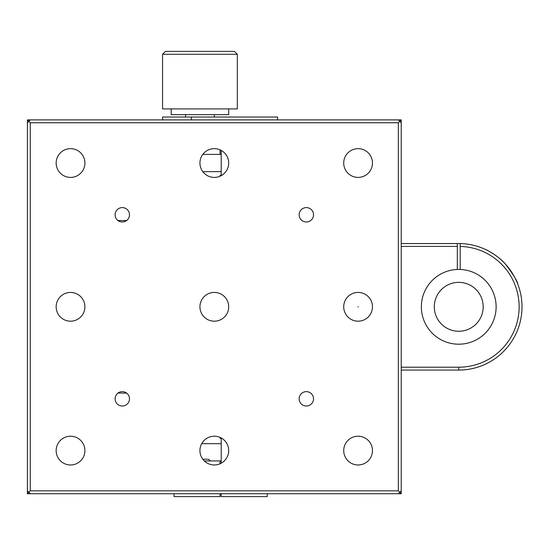 <?xml version="1.0" encoding="UTF-8"?>
<svg xmlns="http://www.w3.org/2000/svg" width="548" height="548" viewBox="0 0 548 548"><rect width="100%" height="100%" fill="white"/><g stroke="black" fill="none" stroke-linecap="round" stroke-linejoin="round"><path stroke-width="0.82" d="M208.562 459.224L210.288 460.943L208.562 459.224L202.815 459.224M220.063 493.727L220.063 496.604L174.059 496.604L174.059 493.727M267.225 493.727L267.225 496.604L221.214 496.604L221.214 493.727M458.745 269.431A37.38 37.38 0 0 1 496.125 306.812A37.38 37.38 0 0 1 458.745 344.199A37.38 37.38 0 0 1 421.357 306.812A37.38 37.38 0 0 1 458.745 269.431M458.745 282.371A24.441 24.441 0 0 1 483.185 306.812A24.441 24.441 0 0 1 458.745 331.259A24.441 24.441 0 0 1 434.297 306.812A24.441 24.441 0 0 1 458.745 282.371A24.441 24.441 0 0 0 434.297 306.812A24.441 24.441 0 0 0 458.745 331.259M162.557 119.896L162.557 117.025L277.576 117.025L277.576 119.896M162.557 108.908L237.318 108.908L237.318 54.273L162.557 54.273L162.557 108.908M237.318 54.273L234.441 51.396L165.428 51.396L162.557 54.273M171.182 108.908L171.182 114.662L228.694 114.662L228.694 108.908M214.316 117.025L214.316 114.662M185.56 117.025L185.56 114.662M214.316 292.433A14.378 14.378 0 0 0 199.938 306.812A14.378 14.378 0 0 0 214.316 321.19A14.378 14.378 0 0 0 228.694 306.812A14.378 14.378 0 0 0 214.316 292.433M358.097 148.652A14.378 14.378 0 0 0 343.719 163.03A14.378 14.378 0 0 0 358.097 177.408A14.378 14.378 0 0 0 372.476 163.03A14.378 14.378 0 0 0 358.097 148.652M70.534 148.652A14.378 14.378 0 0 0 56.156 163.03A14.378 14.378 0 0 0 70.534 177.408A14.378 14.378 0 0 0 84.913 163.03A14.378 14.378 0 0 0 70.534 148.652M70.534 436.215A14.378 14.378 0 0 0 56.156 450.593A14.378 14.378 0 0 0 70.534 464.971A14.378 14.378 0 0 0 84.913 450.593A14.378 14.378 0 0 0 70.534 436.215M358.097 436.215A14.378 14.378 0 0 0 343.719 450.593A14.378 14.378 0 0 0 358.097 464.971A14.378 14.378 0 0 0 372.476 450.593A14.378 14.378 0 0 0 358.097 436.215M306.332 207.603A7.186 7.186 0 0 0 299.146 214.795A7.186 7.186 0 0 0 306.332 221.981A7.186 7.186 0 0 0 313.524 214.795A7.186 7.186 0 0 0 306.332 207.603M122.293 207.603A7.186 7.186 0 0 0 115.107 214.795A7.186 7.186 0 0 0 122.293 221.981A7.186 7.186 0 0 0 129.486 214.795A7.186 7.186 0 0 0 122.293 207.603M122.293 391.642A7.186 7.186 0 0 0 115.107 398.834A7.186 7.186 0 0 0 122.293 406.02A7.186 7.186 0 0 0 129.486 398.834A7.186 7.186 0 0 0 122.293 391.642M306.332 391.642A7.186 7.186 0 0 0 299.146 398.834A7.186 7.186 0 0 0 306.332 406.02A7.186 7.186 0 0 0 313.524 398.834A7.186 7.186 0 0 0 306.332 391.642M358.097 292.433A14.378 14.378 0 0 0 343.719 306.812A14.378 14.378 0 0 0 358.097 321.19A14.378 14.378 0 0 0 372.476 306.812A14.378 14.378 0 0 0 358.097 292.433M70.534 292.433A14.378 14.378 0 0 0 56.156 306.812A14.378 14.378 0 0 0 70.534 321.19A14.378 14.378 0 0 0 84.913 306.812A14.378 14.378 0 0 0 70.534 292.433M214.316 436.215A14.378 14.378 0 0 0 199.938 450.593A14.378 14.378 0 0 0 214.316 464.971A14.378 14.378 0 0 0 228.694 450.593A14.378 14.378 0 0 0 214.316 436.215M214.316 148.652A14.378 14.378 0 0 0 199.938 163.03A14.378 14.378 0 0 0 214.316 177.408A14.378 14.378 0 0 0 228.694 163.03A14.378 14.378 0 0 0 214.316 148.652M358.097 306.599L358.097 307.031L358.097 306.599M210.288 460.943L220.063 460.943L220.063 463.772L220.063 460.943L204.336 460.943M485.096 249.299C487.336 250.1 499.064 256.478 505.468 264.163C513.401 274.644 517.47 281.192 517.675 283.809C517.476 281.22 513.414 274.678 505.489 264.184C499.043 256.457 487.343 250.114 485.096 249.299M401.232 246.422L457.32 246.422L457.32 243.552L458.745 243.552A63.267 63.267 0 0 1 460.197 243.565L460.197 246.442A60.39 60.39 0 0 1 519.127 307.538A60.39 60.39 0 0 1 458.745 367.201L401.232 367.201M401.232 493.727L399.793 492.289L401.232 490.85L401.232 493.727L398.355 493.727L399.793 492.289L398.355 490.85L30.277 490.85L30.277 122.773L27.4 119.896L401.232 119.896L401.232 122.773L399.793 121.334L401.232 119.896M27.4 493.727L30.277 493.727L28.839 492.289L27.4 493.727L27.4 490.85L28.839 492.289L30.277 490.85M27.4 119.896L27.4 122.773L30.277 119.896M401.232 370.078L458.745 370.078A63.267 63.267 0 0 0 522.004 307.538A63.267 63.267 0 0 0 460.197 243.565M457.32 243.552L401.232 243.552M457.32 246.422L457.32 269.458M460.197 269.458L460.197 246.442M221.214 154.406L220.063 154.406L220.063 149.857L220.063 154.406L212.014 154.406M221.214 150.419L221.214 175.018L220.063 175.442L220.063 176.209M221.214 460.943L220.063 460.943M220.063 437.414L220.063 438.181L221.214 438.612L221.214 463.211M126.609 393.08L117.984 393.08M117.984 220.543L126.609 220.543M220.063 154.406L202.815 154.406M30.277 122.773L398.355 122.773L399.793 121.334L398.355 119.896M27.4 122.773L27.4 490.85M401.232 122.773L401.232 490.85M398.355 493.727L30.277 493.727M398.355 122.773L398.355 490.85M191.314 119.896L191.314 117.025M458.745 367.201L458.745 370.078M221.214 171.661L202.815 171.661M201.705 443.695L221.214 443.695"/></g></svg>
